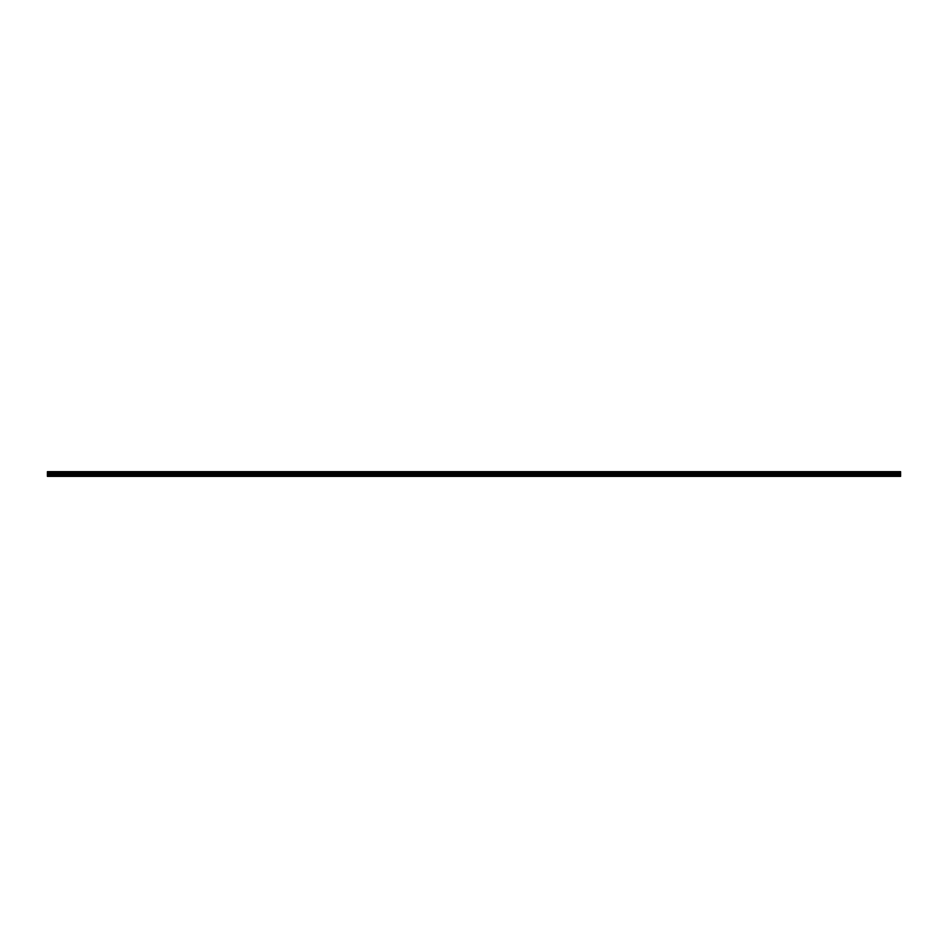 <?xml version="1.0" encoding="UTF-8"?>
<svg xmlns="http://www.w3.org/2000/svg" width="948" height="948" viewBox="0 0 948 948"><rect width="100%" height="100%" fill="white"/><g stroke="black" fill="none" stroke-linecap="round" stroke-linejoin="round"><path stroke-width="0.71" stroke-dasharray="4.74 3.56" d="M54.534 474.071L53.183 474.071L54.534 474.071M54.534 476.358L53.681 476.358L54.534 476.358M893.466 474.071L892.115 474.071L893.466 474.071M893.466 476.358L892.613 476.358L893.466 476.358M876.343 474.071L877.706 474.071L876.343 474.071M876.343 476.358L875.49 476.358L876.343 476.358M859.22 474.071L860.583 474.071L859.22 474.071M859.22 476.358L860.085 476.358L859.22 476.358M842.108 474.071L840.746 474.071L842.108 474.071M842.108 476.358L841.243 476.358L842.108 476.358M824.985 474.071L823.622 474.071L824.985 474.071M824.985 476.358L824.12 476.358L824.985 476.358M807.862 474.071L806.511 474.071L807.862 474.071M807.862 476.358L807.009 476.358L807.862 476.358M790.739 474.071L789.388 474.071L790.739 474.071M790.739 476.358L791.592 476.358L790.739 476.358M773.615 474.071L774.978 474.071L773.615 474.071M773.615 476.358L774.48 476.358L773.615 476.358M756.492 474.071L757.855 474.071L756.492 474.071M756.492 476.358L757.357 476.358L756.492 476.358M739.381 474.071L738.018 474.071L739.381 474.071M739.381 476.358L738.516 476.358L739.381 476.358M722.258 474.071L720.895 474.071L722.258 474.071M722.258 476.358L721.404 476.358L722.258 476.358M705.134 474.071L706.485 474.071L705.134 474.071M705.134 476.358L705.987 476.358L705.134 476.358M688.011 474.071L689.374 474.071L688.011 474.071M688.011 476.358L687.158 476.358L688.011 476.358M670.888 474.071L672.25 474.071L670.888 474.071M670.888 476.358L671.753 476.358L670.888 476.358M653.776 474.071L652.414 474.071L653.776 474.071M653.776 476.358L652.911 476.358L653.776 476.358M636.653 474.071L635.29 474.071L636.653 474.071M636.653 476.358L635.8 476.358L636.653 476.358M619.53 474.071L620.881 474.071L619.53 474.071M619.53 476.358L620.383 476.358L619.53 476.358M602.407 474.071L603.769 474.071L602.407 474.071M602.407 476.358L601.553 476.358L602.407 476.358M585.283 474.071L586.646 474.071L585.283 474.071M585.283 476.358L586.148 476.358L585.283 476.358M568.16 474.071L569.523 474.071L568.16 474.071M568.16 476.358L569.025 476.358L568.16 476.358M551.049 474.071L549.686 474.071L551.049 474.071M551.049 476.358L550.184 476.358L551.049 476.358M533.925 474.071L532.563 474.071L533.925 474.071M533.925 476.358L534.779 476.358L533.925 476.358M516.802 474.071L515.451 474.071L516.802 474.071M516.802 476.358L515.949 476.358L516.802 476.358M499.679 474.071L501.042 474.071L499.679 474.071M499.679 476.358L498.826 476.358L499.679 476.358M482.556 474.071L483.918 474.071L482.556 474.071M482.556 476.358L483.421 476.358L482.556 476.358M465.444 474.071L464.082 474.071L465.444 474.071M465.444 476.358L464.579 476.358L465.444 476.358M448.321 474.071L446.958 474.071L448.321 474.071M448.321 476.358L449.174 476.358L448.321 476.358M431.198 474.071L429.847 474.071L431.198 474.071M431.198 476.358L432.051 476.358L431.198 476.358M414.075 474.071L415.437 474.071L414.075 474.071M414.075 476.358L413.221 476.358L414.075 476.358M396.951 474.071L398.314 474.071L396.951 474.071M396.951 476.358L397.816 476.358L396.951 476.358M379.84 474.071L378.477 474.071L379.84 474.071M379.84 476.358L378.975 476.358L379.84 476.358M362.717 474.071L361.354 474.071L362.717 474.071M362.717 476.358L361.852 476.358L362.717 476.358M345.593 474.071L344.231 474.071L345.593 474.071M345.593 476.358L346.447 476.358L345.593 476.358M328.47 474.071L327.119 474.071L328.47 474.071M328.47 476.358L329.323 476.358L328.47 476.358M311.347 474.071L312.71 474.071L311.347 474.071M311.347 476.358L310.494 476.358L311.347 476.358M294.224 474.071L295.586 474.071L294.224 474.071M294.224 476.358L295.089 476.358L294.224 476.358M277.112 474.071L275.75 474.071L277.112 474.071M277.112 476.358L276.247 476.358L277.112 476.358M259.989 474.071L258.626 474.071L259.989 474.071M259.989 476.358L259.136 476.358L259.989 476.358M242.866 474.071L244.217 474.071L242.866 474.071M242.866 476.358L242.013 476.358L242.866 476.358M225.743 474.071L227.105 474.071L225.743 474.071M225.743 476.358L224.889 476.358L225.743 476.358M208.619 474.071L209.982 474.071L208.619 474.071M208.619 476.358L209.484 476.358L208.619 476.358M191.508 474.071L190.145 474.071L191.508 474.071M191.508 476.358L190.643 476.358L191.508 476.358M174.385 474.071L173.022 474.071L174.385 474.071M174.385 476.358L173.52 476.358L174.385 476.358M157.261 474.071L155.91 474.071L157.261 474.071M157.261 476.358L156.408 476.358L157.261 476.358M140.138 474.071L138.787 474.071L140.138 474.071M140.138 476.358L139.285 476.358L140.138 476.358M123.015 474.071L124.378 474.071L123.015 474.071M123.015 476.358L123.88 476.358L123.015 476.358M105.892 474.071L107.254 474.071L105.892 474.071M105.892 476.358L106.757 476.358L105.892 476.358M88.78 474.071L87.417 474.071L88.78 474.071M88.78 476.358L87.915 476.358L88.78 476.358M71.657 474.071L70.294 474.071L71.657 474.071M71.657 476.358L70.804 476.358L71.657 476.358M54.534 471.642L53.183 471.642L54.534 471.642M893.466 471.642L892.115 471.642L893.466 471.642M876.343 471.642L877.706 471.642L876.343 471.642M859.22 471.642L860.583 471.642L859.22 471.642M842.108 471.642L840.746 471.642L842.108 471.642M824.985 471.642L823.622 471.642L824.985 471.642M807.862 471.642L806.511 471.642L807.862 471.642M790.739 471.642L789.388 471.642L790.739 471.642M773.615 471.642L774.978 471.642L773.615 471.642M756.492 471.642L757.855 471.642L756.492 471.642M739.381 471.642L738.018 471.642L739.381 471.642M722.258 471.642L720.895 471.642L722.258 471.642M705.134 471.642L706.485 471.642L705.134 471.642M688.011 471.642L689.374 471.642L688.011 471.642M670.888 471.642L672.25 471.642L670.888 471.642M653.776 471.642L652.414 471.642L653.776 471.642M636.653 471.642L635.29 471.642L636.653 471.642M619.53 471.642L620.881 471.642L619.53 471.642M602.407 471.642L603.769 471.642L602.407 471.642M585.283 471.642L586.646 471.642L585.283 471.642M568.16 471.642L569.523 471.642L568.16 471.642M551.049 471.642L549.686 471.642L551.049 471.642M533.925 471.642L532.563 471.642L533.925 471.642M516.802 471.642L515.451 471.642L516.802 471.642M499.679 471.642L501.042 471.642L499.679 471.642M482.556 471.642L483.918 471.642L482.556 471.642M465.444 471.642L464.082 471.642L465.444 471.642M448.321 471.642L446.958 471.642L448.321 471.642M431.198 471.642L429.847 471.642L431.198 471.642M414.075 471.642L415.437 471.642L414.075 471.642M396.951 471.642L398.314 471.642L396.951 471.642M379.84 471.642L378.477 471.642L379.84 471.642M362.717 471.642L361.354 471.642L362.717 471.642M345.593 471.642L344.231 471.642L345.593 471.642M328.47 471.642L327.119 471.642L328.47 471.642M311.347 471.642L312.71 471.642L311.347 471.642M294.224 471.642L295.586 471.642L294.224 471.642M277.112 471.642L275.75 471.642L277.112 471.642M259.989 471.642L258.626 471.642L259.989 471.642M242.866 471.642L244.217 471.642L242.866 471.642M225.743 471.642L227.105 471.642L225.743 471.642M208.619 471.642L209.982 471.642L208.619 471.642M191.508 471.642L190.145 471.642L191.508 471.642M174.385 471.642L173.022 471.642L174.385 471.642M157.261 471.642L155.91 471.642L157.261 471.642M140.138 471.642L138.787 471.642L140.138 471.642M123.015 471.642L124.378 471.642L123.015 471.642M105.892 471.642L107.254 471.642L105.892 471.642M88.78 471.642L87.417 471.642L88.78 471.642M71.657 471.642L70.294 471.642L71.657 471.642M47.4 473.242L900.6 473.23L47.4 473.313L47.4 472.614L900.6 472.614L47.4 472.673M47.4 476.074L900.6 476.074L47.4 476.358L47.4 473.313L900.6 473.313L47.4 473.419M47.4 471.689L900.6 471.642L47.4 472.128M900.6 476.074L900.6 475.244L47.4 475.244M47.4 475.197L900.6 475.244M900.6 475.197L900.6 473.419M47.4 474.581L900.6 474.581M900.6 474.687L47.4 474.687M53.681 476.358L53.681 474.071M892.613 476.358L892.613 474.071M875.49 476.358L875.49 474.071M858.367 476.358L858.367 474.071M841.243 476.358L841.243 474.071M824.12 476.358L824.12 474.071M807.009 476.358L807.009 474.071M789.885 476.358L789.885 474.071M772.762 476.358L772.762 474.071M755.639 476.358L755.639 474.071M738.516 476.358L738.516 474.071M721.404 476.358L721.404 474.071M704.281 476.358L704.281 474.071M687.158 476.358L687.158 474.071M670.035 476.358L670.035 474.071M652.911 476.358L652.911 474.071M635.8 476.358L635.8 474.071M618.677 476.358L618.677 474.071M601.553 476.358L601.553 474.071M584.43 476.358L584.43 474.071M567.307 476.358L567.307 474.071M550.184 476.358L550.184 474.071M533.072 476.358L533.072 474.071M515.949 476.358L515.949 474.071M498.826 476.358L498.826 474.071M481.703 476.358L481.703 474.071M464.579 476.358L464.579 474.071M447.468 476.358L447.468 474.071M430.345 476.358L430.345 474.071M413.221 476.358L413.221 474.071M396.098 476.358L396.098 474.071M378.975 476.358L378.975 474.071M361.852 476.358L361.852 474.071M344.74 476.358L344.74 474.071M327.617 476.358L327.617 474.071M310.494 476.358L310.494 474.071M293.37 476.358L293.37 474.071M276.247 476.358L276.247 474.071M259.136 476.358L259.136 474.071M242.013 476.358L242.013 474.071M224.889 476.358L224.889 474.071M207.766 476.358L207.766 474.071M190.643 476.358L190.643 474.071M173.52 476.358L173.52 474.071M156.408 476.358L156.408 474.071M139.285 476.358L139.285 474.071M122.162 476.358L122.162 474.071M105.038 476.358L105.038 474.071M87.915 476.358L87.915 474.071M70.804 476.358L70.804 474.071M53.183 474.071L53.183 471.642M892.115 474.071L892.115 471.642M874.992 474.071L874.992 471.642M857.869 474.071L857.869 471.642M840.746 474.071L840.746 471.642M823.622 474.071L823.622 471.642M806.511 474.071L806.511 471.642M789.388 474.071L789.388 471.642M772.265 474.071L772.265 471.642M755.141 474.071L755.141 471.642M738.018 474.071L738.018 471.642M720.895 474.071L720.895 471.642M703.783 474.071L703.783 471.642M686.66 474.071L686.66 471.642M669.537 474.071L669.537 471.642M652.414 474.071L652.414 471.642M635.29 474.071L635.29 471.642M618.179 474.071L618.179 471.642M601.056 474.071L601.056 471.642M583.932 474.071L583.932 471.642M566.809 474.071L566.809 471.642M549.686 474.071L549.686 471.642M532.563 474.071L532.563 471.642M515.451 474.071L515.451 471.642M498.328 474.071L498.328 471.642M481.205 474.071L481.205 471.642M464.082 474.071L464.082 471.642M446.958 474.071L446.958 471.642M429.847 474.071L429.847 471.642M412.724 474.071L412.724 471.642M395.6 474.071L395.6 471.642M378.477 474.071L378.477 471.642M361.354 474.071L361.354 471.642M344.231 474.071L344.231 471.642M327.119 474.071L327.119 471.642M309.996 474.071L309.996 471.642M292.873 474.071L292.873 471.642M275.75 474.071L275.75 471.642M258.626 474.071L258.626 471.642M241.515 474.071L241.515 471.642M224.392 474.071L224.392 471.642M207.268 474.071L207.268 471.642M190.145 474.071L190.145 471.642M173.022 474.071L173.022 471.642M155.91 474.071L155.91 471.642M138.787 474.071L138.787 471.642M121.664 474.071L121.664 471.642M104.541 474.071L104.541 471.642M87.417 474.071L87.417 471.642M70.294 474.071L70.294 471.642M55.387 476.358L55.387 474.071M894.32 476.358L894.32 474.071M877.196 476.358L877.196 474.071M860.085 476.358L860.085 474.071M842.962 476.358L842.962 474.071M825.838 476.358L825.838 474.071M808.715 476.358L808.715 474.071M791.592 476.358L791.592 474.071M774.48 476.358L774.48 474.071M757.357 476.358L757.357 474.071M740.234 476.358L740.234 474.071M723.111 476.358L723.111 474.071M705.987 476.358L705.987 474.071M688.864 476.358L688.864 474.071M671.753 476.358L671.753 474.071M654.63 476.358L654.63 474.071M637.506 476.358L637.506 474.071M620.383 476.358L620.383 474.071M603.26 476.358L603.26 474.071M586.148 476.358L586.148 474.071M569.025 476.358L569.025 474.071M551.902 476.358L551.902 474.071M534.779 476.358L534.779 474.071M517.655 476.358L517.655 474.071M500.532 476.358L500.532 474.071M483.421 476.358L483.421 474.071M466.298 476.358L466.298 474.071M449.174 476.358L449.174 474.071M432.051 476.358L432.051 474.071M414.928 476.358L414.928 474.071M397.816 476.358L397.816 474.071M380.693 476.358L380.693 474.071M363.57 476.358L363.57 474.071M346.447 476.358L346.447 474.071M329.323 476.358L329.323 474.071M312.2 476.358L312.2 474.071M295.089 476.358L295.089 474.071M277.965 476.358L277.965 474.071M260.842 476.358L260.842 474.071M243.719 476.358L243.719 474.071M226.596 476.358L226.596 474.071M209.484 476.358L209.484 474.071M192.361 476.358L192.361 474.071M175.238 476.358L175.238 474.071M158.115 476.358L158.115 474.071M140.991 476.358L140.991 474.071M123.88 476.358L123.88 474.071M106.757 476.358L106.757 474.071M89.633 476.358L89.633 474.071M72.51 476.358L72.51 474.071M55.885 474.071L55.885 471.642M894.817 474.071L894.817 471.642M877.706 474.071L877.706 471.642M860.583 474.071L860.583 471.642M843.459 474.071L843.459 471.642M826.336 474.071L826.336 471.642M809.213 474.071L809.213 471.642M792.09 474.071L792.09 471.642M774.978 474.071L774.978 471.642M757.855 474.071L757.855 471.642M740.732 474.071L740.732 471.642M723.608 474.071L723.608 471.642M706.485 474.071L706.485 471.642M689.374 474.071L689.374 471.642M672.25 474.071L672.25 471.642M655.127 474.071L655.127 471.642M638.004 474.071L638.004 471.642M620.881 474.071L620.881 471.642M603.769 474.071L603.769 471.642M586.646 474.071L586.646 471.642M569.523 474.071L569.523 471.642M552.4 474.071L552.4 471.642M535.276 474.071L535.276 471.642M518.153 474.071L518.153 471.642M501.042 474.071L501.042 471.642M483.918 474.071L483.918 471.642M466.795 474.071L466.795 471.642M449.672 474.071L449.672 471.642M432.549 474.071L432.549 471.642M415.437 474.071L415.437 471.642M398.314 474.071L398.314 471.642M381.191 474.071L381.191 471.642M364.068 474.071L364.068 471.642M346.944 474.071L346.944 471.642M329.821 474.071L329.821 471.642M312.71 474.071L312.71 471.642M295.586 474.071L295.586 471.642M278.463 474.071L278.463 471.642M261.34 474.071L261.34 471.642M244.217 474.071L244.217 471.642M227.105 474.071L227.105 471.642M209.982 474.071L209.982 471.642M192.859 474.071L192.859 471.642M175.736 474.071L175.736 471.642M158.612 474.071L158.612 471.642M141.489 474.071L141.489 471.642M124.378 474.071L124.378 471.642M107.254 474.071L107.254 471.642M90.131 474.071L90.131 471.642M73.008 474.071L73.008 471.642"/><path stroke-width="1.42" d="M47.4 472.614L900.6 472.187L47.4 472.614L900.6 472.673L47.4 473.277L900.6 473.23M47.4 476.358L900.6 476.358L900.6 475.197L47.4 475.197L47.4 476.358M47.4 473.419L900.6 473.419L47.4 473.277L47.4 475.197M47.4 471.689L900.6 471.689L47.4 472.187M900.6 473.419L900.6 475.197M900.6 471.689L47.4 472.128M47.4 476.074L900.6 476.074M47.4 475.244L900.6 475.244M47.4 474.687L900.6 474.687M900.6 474.581L47.4 474.581"/></g></svg>
